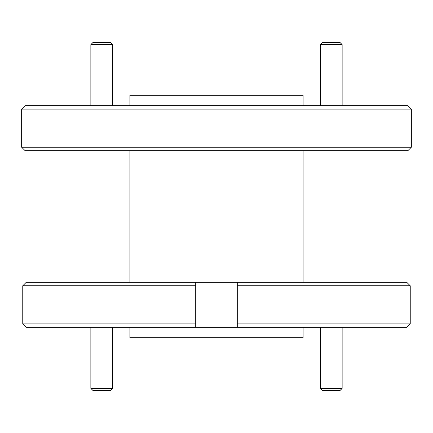 <?xml version="1.0" encoding="UTF-8"?>
<svg xmlns="http://www.w3.org/2000/svg" width="433" height="433" viewBox="0 0 433 433"><rect width="100%" height="100%" fill="white"/><g stroke="black" fill="none" stroke-linecap="round" stroke-linejoin="round"><path stroke-width="0.65" d="M112.51 388.401L110.345 390.566L93.025 390.566L90.86 388.401L112.51 388.401L112.51 327.348M339.975 42.434L342.14 44.599L320.49 44.599L322.655 42.434L339.975 42.434M320.49 105.652L320.49 44.599M342.14 105.652L342.14 44.599M342.14 388.401L339.975 390.566L322.655 390.566L320.49 388.401L342.14 388.401L342.14 327.348M110.345 42.434L112.51 44.599L90.86 44.599L93.025 42.434L110.345 42.434M90.86 105.652L90.86 44.599M112.51 105.652L112.51 44.599M411.35 147.22L407.886 150.684L25.114 150.684L21.65 147.22L411.35 147.22L411.35 109.116L21.65 109.116L25.114 105.652L407.886 105.652L411.35 109.116M303.1 105.652L303.1 95.26L129.9 95.26L129.9 105.652M21.65 147.22L21.65 109.116M303.1 327.348L303.1 337.74L129.9 337.74L129.9 327.348M303.1 282.316L303.1 150.684M129.9 282.316L129.9 150.684M26.245 282.316L22.76 285.78L22.76 323.884L195.716 323.884L195.716 282.316L195.716 285.78L22.76 285.78L26.245 282.316L406.755 282.316L410.24 285.78L410.24 323.884L406.755 327.348L237.284 327.348L237.284 323.884L410.24 323.884L406.755 327.348M406.755 282.316L410.24 285.78L237.284 285.78L237.284 327.348L26.245 327.348L22.76 323.884L26.245 327.348M195.716 323.884L195.716 327.348L195.716 323.884M237.284 285.78L237.284 282.316L237.284 285.78M90.86 388.401L90.86 327.348M320.49 388.401L320.49 327.348"/></g></svg>
